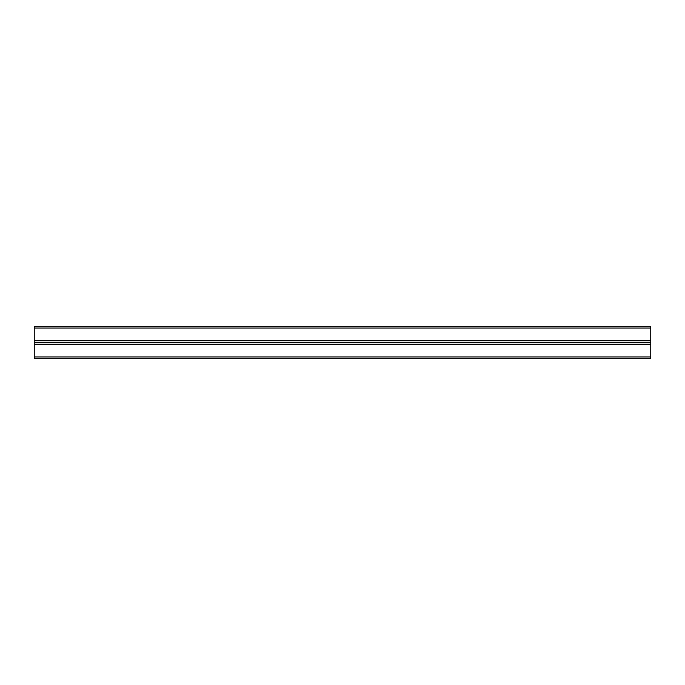 <?xml version="1.0" encoding="UTF-8"?>
<svg xmlns="http://www.w3.org/2000/svg" width="685" height="685" viewBox="0 0 685 685"><rect width="100%" height="100%" fill="white"/><g stroke="black" fill="none" stroke-linecap="round" stroke-linejoin="round"><path stroke-width="1.03" d="M34.25 356.945L34.25 342.5L650.75 342.5L650.75 358.683L34.25 358.683L34.25 356.945L650.75 356.945M34.25 328.055L34.25 342.5L650.75 342.5L650.75 326.317L34.25 326.317L34.25 328.055L650.75 328.055M34.25 344.23L650.75 344.23M34.25 340.77L650.75 340.77"/></g></svg>
